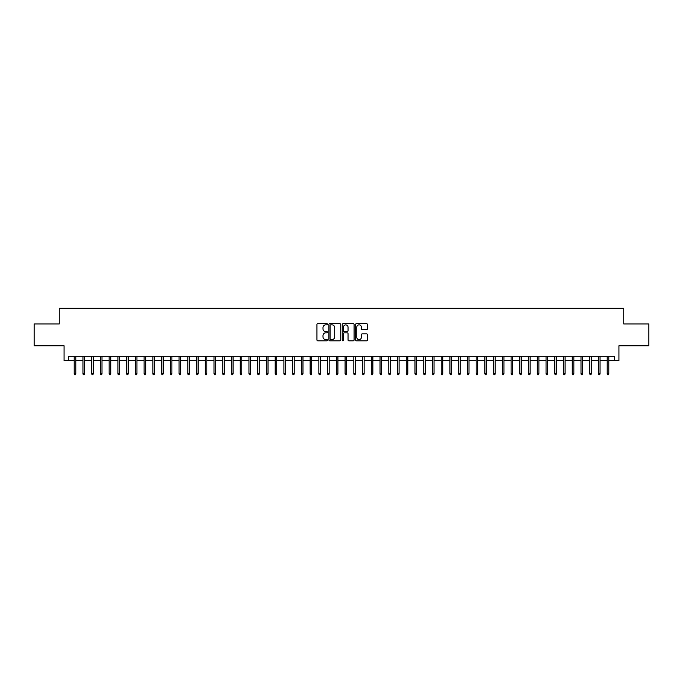 <?xml version="1.0" encoding="UTF-8"?>
<svg xmlns="http://www.w3.org/2000/svg" width="683" height="683" viewBox="0 0 683 683"><rect width="100%" height="100%" fill="white"/><g stroke="black" fill="none" stroke-linecap="round" stroke-linejoin="round"><path stroke-width="1.02" d="M327.524 324.263A0.598 0.598 0 0 0 326.918 323.665L317.808 323.665A0.854 0.854 0 0 0 316.946 324.519L316.946 339.955A0.854 0.854 0 0 0 317.808 340.817L326.918 340.817A0.598 0.598 0 0 0 327.524 340.211A0.598 0.598 0 0 0 326.918 339.613L325.74 339.613A2.741 2.741 0 0 1 322.999 336.873L322.999 335.584A2.741 2.741 0 0 1 325.74 332.834L326.918 332.834A0.598 0.598 0 0 0 327.524 332.237A0.598 0.598 0 0 0 326.918 331.639L325.74 331.639A2.741 2.741 0 0 1 322.999 328.89L322.999 327.609A2.741 2.741 0 0 1 325.74 324.86L326.918 324.86A0.598 0.598 0 0 0 327.524 324.263M366.566 329.71A0.854 0.854 0 0 0 367.42 328.847L367.42 324.519A0.854 0.854 0 0 0 366.566 323.665L356.441 323.665A0.854 0.854 0 0 0 355.587 324.519L355.587 339.955A0.854 0.854 0 0 0 356.441 340.817L366.566 340.817A0.854 0.854 0 0 0 367.42 339.955L367.42 334.721A0.854 0.854 0 0 0 366.566 333.867L362.238 333.867A0.854 0.854 0 0 0 361.375 334.721L361.375 337.317A2.297 2.297 0 0 1 359.079 339.613A2.297 2.297 0 0 1 356.791 337.317L356.791 327.157A2.297 2.297 0 0 1 359.079 324.86A2.297 2.297 0 0 1 361.375 327.157L361.375 328.847A0.854 0.854 0 0 0 362.238 329.71L366.566 329.71M68.445 360.633L68.445 356.27L614.555 356.27L614.555 360.633L618.926 360.633L618.926 345.777L648.85 345.777L648.85 323.938L623.733 323.938L623.733 308.212L59.267 308.212L59.267 323.938L34.15 323.938L34.15 345.777L64.074 345.777L64.074 360.633L74.216 360.633M340.749 324.519A0.854 0.854 0 0 0 339.895 323.665L329.769 323.665A0.854 0.854 0 0 0 328.916 324.519L328.916 339.955A0.854 0.854 0 0 0 329.769 340.817L339.895 340.817A0.854 0.854 0 0 0 340.749 339.955L340.749 324.519M343.105 323.665L353.231 323.665A0.854 0.854 0 0 1 354.084 324.519L354.084 339.955A0.854 0.854 0 0 1 353.231 340.817L348.893 340.817A0.854 0.854 0 0 1 348.04 339.955L348.04 333.697A0.854 0.854 0 0 0 347.186 332.834L344.309 332.834A0.854 0.854 0 0 0 343.455 333.697L343.455 340.211A0.598 0.598 0 0 1 342.849 340.817A0.598 0.598 0 0 1 342.251 340.211L342.251 324.519A0.854 0.854 0 0 1 343.105 323.665M75.787 360.633L82.95 360.633M84.521 360.633L91.684 360.633M93.264 360.633L100.427 360.633M101.998 360.633L109.16 360.633M110.74 360.633L117.903 360.633M119.474 360.633L126.637 360.633M128.208 360.633L135.379 360.633M136.95 360.633L144.113 360.633M145.684 360.633L152.855 360.633M154.426 360.633L161.589 360.633M163.16 360.633L170.332 360.633M171.903 360.633L179.066 360.633M180.636 360.633L187.799 360.633M189.379 360.633L196.542 360.633M198.113 360.633L205.276 360.633M206.855 360.633L214.018 360.633M215.589 360.633L222.752 360.633M224.323 360.633L231.494 360.633M233.065 360.633L240.228 360.633M241.799 360.633L248.971 360.633M250.541 360.633L257.704 360.633M259.275 360.633L266.447 360.633M268.018 360.633L275.181 360.633M276.752 360.633L283.915 360.633M285.494 360.633L292.657 360.633M294.228 360.633L301.391 360.633M302.97 360.633L310.133 360.633M311.704 360.633L318.867 360.633M320.438 360.633L327.609 360.633M329.18 360.633L336.343 360.633M337.914 360.633L345.086 360.633M346.657 360.633L353.82 360.633M355.391 360.633L362.562 360.633M364.133 360.633L371.296 360.633M372.867 360.633L380.03 360.633M381.609 360.633L388.772 360.633M390.343 360.633L397.506 360.633M399.085 360.633L406.248 360.633M407.819 360.633L414.982 360.633M416.553 360.633L423.725 360.633M425.296 360.633L432.459 360.633M434.029 360.633L441.201 360.633M442.772 360.633L449.935 360.633M451.506 360.633L458.677 360.633M460.248 360.633L467.411 360.633M468.982 360.633L476.145 360.633M477.724 360.633L484.887 360.633M486.458 360.633L493.621 360.633M495.201 360.633L502.364 360.633M503.934 360.633L511.097 360.633M512.668 360.633L519.84 360.633M521.411 360.633L528.574 360.633M530.145 360.633L537.316 360.633M538.887 360.633L546.05 360.633M547.621 360.633L554.792 360.633M556.363 360.633L563.526 360.633M565.097 360.633L572.26 360.633M573.84 360.633L581.002 360.633M582.573 360.633L589.736 360.633M591.316 360.633L598.479 360.633M600.05 360.633L607.213 360.633M608.784 360.633L614.555 360.633M330.717 324.86A0.598 0.598 0 0 0 330.111 325.467L330.111 339.016A0.598 0.598 0 0 0 330.717 339.613L331.955 339.613A2.741 2.741 0 0 0 334.704 336.873L334.704 327.609A2.741 2.741 0 0 0 331.955 324.86L330.717 324.86M348.04 327.2A2.297 2.297 0 0 0 345.743 324.903A2.297 2.297 0 0 0 343.455 327.2L343.455 330.777A0.854 0.854 0 0 0 344.309 331.639L347.186 331.639A0.854 0.854 0 0 0 348.04 330.777L348.04 327.2M74.216 373.652L74.558 374.788L75.437 374.788L75.787 373.652L74.216 373.652L74.216 356.27M75.787 373.652L75.787 356.27M82.95 373.652L83.3 374.788L84.171 374.788L84.521 373.652L82.95 373.652L82.95 356.27M84.521 373.652L84.521 356.27M91.684 373.652L92.034 374.788L92.914 374.788L93.264 373.652L91.684 373.652L91.684 356.27M93.264 373.652L93.264 356.27M100.427 373.652L100.777 374.788L101.647 374.788L101.998 373.652L100.427 373.652L100.427 356.27M101.998 373.652L101.998 356.27M109.16 373.652L109.511 374.788L110.39 374.788L110.74 373.652L109.16 373.652L109.16 356.27M110.74 373.652L110.74 356.27M117.903 373.652L118.253 374.788L119.124 374.788L119.474 373.652L117.903 373.652L117.903 356.27M119.474 373.652L119.474 356.27M126.637 373.652L126.987 374.788L127.866 374.788L128.208 373.652L126.637 373.652L126.637 356.27M128.208 373.652L128.208 356.27M135.379 373.652L135.729 374.788L136.6 374.788L136.95 373.652L135.379 373.652L135.379 356.27M136.95 373.652L136.95 356.27M144.113 373.652L144.463 374.788L145.334 374.788L145.684 373.652L144.113 373.652L144.113 356.27M145.684 373.652L145.684 356.27M152.855 373.652L153.205 374.788L154.076 374.788L154.426 373.652L152.855 373.652L152.855 356.27M154.426 373.652L154.426 356.27M161.589 373.652L161.939 374.788L162.81 374.788L163.16 373.652L161.589 373.652L161.589 356.27M163.16 373.652L163.16 356.27M170.332 373.652L170.673 374.788L171.553 374.788L171.903 373.652L170.332 373.652L170.332 356.27M171.903 373.652L171.903 356.27M179.066 373.652L179.416 374.788L180.286 374.788L180.636 373.652L179.066 373.652L179.066 356.27M180.636 373.652L180.636 356.27M187.799 373.652L188.149 374.788L189.029 374.788L189.379 373.652L187.799 373.652L187.799 356.27M189.379 373.652L189.379 356.27M196.542 373.652L196.892 374.788L197.763 374.788L198.113 373.652L196.542 373.652L196.542 356.27M198.113 373.652L198.113 356.27M205.276 373.652L205.626 374.788L206.505 374.788L206.855 373.652L205.276 373.652L205.276 356.27M206.855 373.652L206.855 356.27M214.018 373.652L214.368 374.788L215.239 374.788L215.589 373.652L214.018 373.652L214.018 356.27M215.589 373.652L215.589 356.27M222.752 373.652L223.102 374.788L223.981 374.788L224.323 373.652L222.752 373.652L222.752 356.27M224.323 373.652L224.323 356.27M231.494 373.652L231.844 374.788L232.715 374.788L233.065 373.652L231.494 373.652L231.494 356.27M233.065 373.652L233.065 356.27M240.228 373.652L240.578 374.788L241.449 374.788L241.799 373.652L240.228 373.652L240.228 356.27M241.799 373.652L241.799 356.27M248.971 373.652L249.321 374.788L250.191 374.788L250.541 373.652L248.971 373.652L248.971 356.27M250.541 373.652L250.541 356.27M257.704 373.652L258.054 374.788L258.925 374.788L259.275 373.652L257.704 373.652L257.704 356.27M259.275 373.652L259.275 356.27M266.447 373.652L266.788 374.788L267.668 374.788L268.018 373.652L266.447 373.652L266.447 356.27M268.018 373.652L268.018 356.27M275.181 373.652L275.531 374.788L276.402 374.788L276.752 373.652L275.181 373.652L275.181 356.27M276.752 373.652L276.752 356.27M283.915 373.652L284.265 374.788L285.144 374.788L285.494 373.652L283.915 373.652L283.915 356.27M285.494 373.652L285.494 356.27M292.657 373.652L293.007 374.788L293.878 374.788L294.228 373.652L292.657 373.652L292.657 356.27M294.228 373.652L294.228 356.27M301.391 373.652L301.741 374.788L302.62 374.788L302.97 373.652L301.391 373.652L301.391 356.27M302.97 373.652L302.97 356.27M310.133 373.652L310.483 374.788L311.354 374.788L311.704 373.652L310.133 373.652L310.133 356.27M311.704 373.652L311.704 356.27M318.867 373.652L319.217 374.788L320.096 374.788L320.438 373.652L318.867 373.652L318.867 356.27M320.438 373.652L320.438 356.27M327.609 373.652L327.96 374.788L328.83 374.788L329.18 373.652L327.609 373.652L327.609 356.27M329.18 373.652L329.18 356.27M336.343 373.652L336.693 374.788L337.564 374.788L337.914 373.652L336.343 373.652L336.343 356.27M337.914 373.652L337.914 356.27M345.086 373.652L345.436 374.788L346.307 374.788L346.657 373.652L345.086 373.652L345.086 356.27M346.657 373.652L346.657 356.27M353.82 373.652L354.17 374.788L355.04 374.788L355.391 373.652L353.82 373.652L353.82 356.27M355.391 373.652L355.391 356.27M362.562 373.652L362.904 374.788L363.783 374.788L364.133 373.652L362.562 373.652L362.562 356.27M364.133 373.652L364.133 356.27M371.296 373.652L371.646 374.788L372.517 374.788L372.867 373.652L371.296 373.652L371.296 356.27M372.867 373.652L372.867 356.27M380.03 373.652L380.38 374.788L381.259 374.788L381.609 373.652L380.03 373.652L380.03 356.27M381.609 373.652L381.609 356.27M388.772 373.652L389.122 374.788L389.993 374.788L390.343 373.652L388.772 373.652L388.772 356.27M390.343 373.652L390.343 356.27M397.506 373.652L397.856 374.788L398.735 374.788L399.085 373.652L397.506 373.652L397.506 356.27M399.085 373.652L399.085 356.27M406.248 373.652L406.598 374.788L407.469 374.788L407.819 373.652L406.248 373.652L406.248 356.27M407.819 373.652L407.819 356.27M414.982 373.652L415.332 374.788L416.212 374.788L416.553 373.652L414.982 373.652L414.982 356.27M416.553 373.652L416.553 356.27M423.725 373.652L424.075 374.788L424.946 374.788L425.296 373.652L423.725 373.652L423.725 356.27M425.296 373.652L425.296 356.27M432.459 373.652L432.809 374.788L433.679 374.788L434.029 373.652L432.459 373.652L432.459 356.27M434.029 373.652L434.029 356.27M441.201 373.652L441.551 374.788L442.422 374.788L442.772 373.652L441.201 373.652L441.201 356.27M442.772 373.652L442.772 356.27M449.935 373.652L450.285 374.788L451.156 374.788L451.506 373.652L449.935 373.652L449.935 356.27M451.506 373.652L451.506 356.27M458.677 373.652L459.019 374.788L459.898 374.788L460.248 373.652L458.677 373.652L458.677 356.27M460.248 373.652L460.248 356.27M467.411 373.652L467.761 374.788L468.632 374.788L468.982 373.652L467.411 373.652L467.411 356.27M468.982 373.652L468.982 356.27M476.145 373.652L476.495 374.788L477.374 374.788L477.724 373.652L476.145 373.652L476.145 356.27M477.724 373.652L477.724 356.27M484.887 373.652L485.237 374.788L486.108 374.788L486.458 373.652L484.887 373.652L484.887 356.27M486.458 373.652L486.458 356.27M493.621 373.652L493.971 374.788L494.851 374.788L495.201 373.652L493.621 373.652L493.621 356.27M495.201 373.652L495.201 356.27M502.364 373.652L502.714 374.788L503.584 374.788L503.934 373.652L502.364 373.652L502.364 356.27M503.934 373.652L503.934 356.27M511.097 373.652L511.447 374.788L512.327 374.788L512.668 373.652L511.097 373.652L511.097 356.27M512.668 373.652L512.668 356.27M519.84 373.652L520.19 374.788L521.061 374.788L521.411 373.652L519.84 373.652L519.84 356.27M521.411 373.652L521.411 356.27M528.574 373.652L528.924 374.788L529.795 374.788L530.145 373.652L528.574 373.652L528.574 356.27M530.145 373.652L530.145 356.27M537.316 373.652L537.666 374.788L538.537 374.788L538.887 373.652L537.316 373.652L537.316 356.27M538.887 373.652L538.887 356.27M546.05 373.652L546.4 374.788L547.271 374.788L547.621 373.652L546.05 373.652L546.05 356.27M547.621 373.652L547.621 356.27M554.792 373.652L555.134 374.788L556.013 374.788L556.363 373.652L554.792 373.652L554.792 356.27M556.363 373.652L556.363 356.27M563.526 373.652L563.876 374.788L564.747 374.788L565.097 373.652L563.526 373.652L563.526 356.27M565.097 373.652L565.097 356.27M572.26 373.652L572.61 374.788L573.489 374.788L573.84 373.652L572.26 373.652L572.26 356.27M573.84 373.652L573.84 356.27M581.002 373.652L581.353 374.788L582.223 374.788L582.573 373.652L581.002 373.652L581.002 356.27M582.573 373.652L582.573 356.27M589.736 373.652L590.086 374.788L590.966 374.788L591.316 373.652L589.736 373.652L589.736 356.27M591.316 373.652L591.316 356.27M598.479 373.652L598.829 374.788L599.7 374.788L600.05 373.652L598.479 373.652L598.479 356.27M600.05 373.652L600.05 356.27M607.213 373.652L607.563 374.788L608.442 374.788L608.784 373.652L607.213 373.652L607.213 356.27M608.784 373.652L608.784 356.27"/></g></svg>
